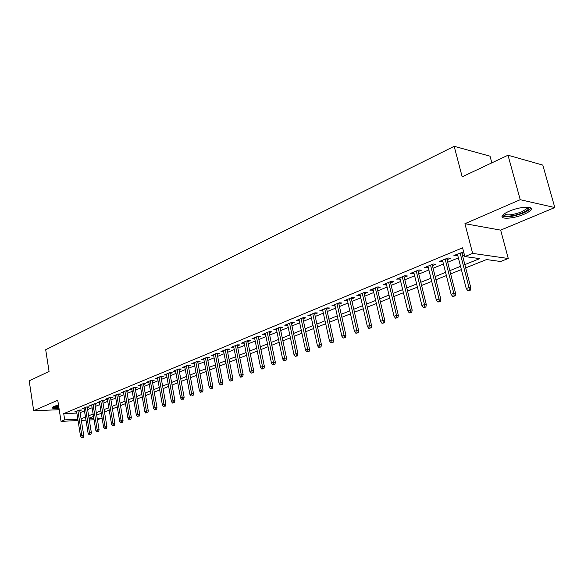<?xml version="1.0" encoding="UTF-8"?>
<svg xmlns="http://www.w3.org/2000/svg" width="584" height="584" viewBox="0 0 584 584"><rect width="100%" height="100%" fill="white"/><g stroke="black" fill="none" stroke-linecap="round" stroke-linejoin="round"><path stroke-width="0.88" d="M58.488 404.997L53.765 406.42L52.159 407.464C51.947 408.435 54.224 408.698 58.999 408.252M523.943 214.299C527.418 212.817 529.71 211.386 530.805 210.014C534.535 205.751 519.672 206.539 509.175 211.233C505.781 212.707 503.569 214.109 502.539 215.438C498.984 219.686 513.54 218.861 523.943 214.299M102.112 418.246L97.418 419.611M491.83 162.848L490.027 156.176L454.177 146.299L45.698 349.743L49.063 371.461L29.2 380.819L33.682 410.705L59.225 409.727M454.177 146.299L462.178 176.821L508.007 155.227L542.806 165.097L554.8 207.554L520.227 199.706L464.922 223.687L472.639 253.383L508.27 258.5L500.627 261.501L486.523 259.559L465.689 267.873M464.922 223.687L500.663 230.132L554.8 207.554M500.663 230.132L508.27 258.5M508.007 155.227L520.227 199.706M79.789 410.778L81.702 409.99L79.095 410.092L74.635 411.932L76.65 411.851M87.301 407.683L89.242 406.887L86.636 406.982L82.096 408.858L84.14 408.778M94.944 404.544L96.907 403.734L94.294 403.821L89.68 405.727L91.761 405.654M102.718 401.347L104.711 400.529L102.09 400.609L97.397 402.544L99.506 402.478M110.617 398.098L112.639 397.266L110.018 397.339L105.244 399.31L107.383 399.244M118.662 394.791L120.713 393.944L118.085 394.01L113.23 396.018L115.398 395.952M126.837 391.426L128.918 390.565L126.29 390.63L121.348 392.667L123.552 392.609M135.167 387.995L137.276 387.134L134.641 387.185L129.612 389.258L131.853 389.207M143.635 384.513L145.781 383.63L143.146 383.681L138.028 385.79L140.299 385.747M152.256 380.965L154.431 380.075L151.796 380.111L146.584 382.257L148.898 382.221M161.038 377.352L163.243 376.446L160.607 376.476L155.3 378.666L157.651 378.636M169.973 373.68L172.222 372.753L169.579 372.774L164.177 375.001L166.564 374.979M179.084 369.935L181.354 368.993L178.711 369.008L173.214 371.278L175.645 371.263M188.355 366.117L190.661 365.168L188.019 365.168L182.412 367.482L184.887 367.475M197.801 362.233L200.144 361.27L197.501 361.255L191.793 363.613L194.311 363.613M207.422 358.269L209.809 357.291L207.167 357.277L201.341 359.671L203.904 359.686M217.233 354.24L219.657 353.24L217.007 353.211L211.079 355.656L213.686 355.678M223.65 351.597L229.103 379.337L232.841 378.607L227.023 349.079L221 351.568L223.657 351.597M237.418 345.932L239.929 344.903L237.279 344.852L231.118 347.392L233.819 347.414M247.813 341.655L250.361 340.611L247.718 340.545L241.433 343.137L244.178 343.151M258.413 337.296L261.004 336.231L258.362 336.158L251.952 338.8L254.741 338.808M269.224 332.851L271.859 331.763L269.217 331.675L262.676 334.377L265.523 334.377M280.254 328.31L282.933 327.208L280.298 327.106L273.626 329.858L276.517 329.851M291.511 323.682L294.234 322.558L291.606 322.448L284.795 325.252L287.737 325.237M302.994 318.959L305.775 317.813L303.147 317.681L296.19 320.55L299.19 320.521M314.725 314.134L317.55 312.973L314.929 312.827L307.834 315.754L310.885 315.71M326.704 309.206L329.58 308.023L326.967 307.863L319.711 310.849L322.821 310.798M338.932 304.176L341.859 302.972L339.253 302.789L331.851 305.848L335.019 305.782M351.429 299.037L354.408 297.803L351.816 297.614L344.246 300.731L347.473 300.658M364.197 293.781L367.234 292.533L364.65 292.321L356.912 295.511L360.204 295.424M377.242 288.416L380.337 287.138L377.76 286.912L369.854 290.168L373.212 290.073M390.579 282.926L393.74 281.627L391.171 281.378L383.089 284.715L386.513 284.605M404.223 277.312L407.442 275.991L404.887 275.721L396.624 279.13L400.106 279.006M418.173 271.575L421.458 270.224L418.918 269.939L410.457 273.421L413.012 273.699L414.019 273.283M432.445 265.705L435.795 264.326L433.27 264.019L424.619 267.582L427.152 267.881L428.247 267.435M447.052 259.697L450.468 258.296L447.957 257.96L439.102 261.61L441.621 261.931L442.811 261.442M464.849 264.61L479.756 258.624L464.849 256.558L462.594 247.828L63.722 413.618L76.847 413.07M80.088 412.662L84.476 410.866M87.615 409.581L92.097 407.749M95.258 406.449L99.849 404.573M103.032 403.274L107.733 401.347M110.945 400.033L115.756 398.069M118.99 396.74L123.918 394.726M127.181 393.39L132.225 391.331M135.51 389.988L140.678 387.871M143.985 386.513L149.278 384.352M152.621 382.987L158.038 380.768M161.403 379.388L166.958 377.118M170.353 375.731L176.04 373.402M179.463 372.001L185.289 369.621M188.742 368.205L194.713 365.759M198.195 364.336L204.32 361.832M207.831 360.394L214.102 357.831M217.649 356.379L224.081 353.743M227.658 352.283L234.25 349.582M237.856 348.108L244.616 345.341M248.258 343.852L255.193 341.019M258.865 339.516L265.983 336.603M269.684 335.085L276.991 332.099M280.729 330.566L288.219 327.507M291.993 325.96L299.687 322.813M303.498 321.258L311.389 318.024M315.236 316.455L323.339 313.133M327.222 311.549L335.544 308.14M339.465 306.534L348.013 303.038M351.969 301.417L360.759 297.825M364.752 296.19L373.782 292.496M377.811 290.847L387.09 287.051M391.171 285.386L400.704 281.481M404.821 279.794L414.633 275.787M418.786 274.086L428.875 269.954M433.08 268.238L443.453 263.99M447.694 262.252L458.374 257.887M462.667 256.135L464.536 255.361M463.63 251.85L453.929 255.493L456.433 255.836L457.717 255.31M462.002 253.551L463.871 252.777M227.045 349.071L229.694 349.108L227.227 350.123M78.037 420.546L61.043 421.363L57.75 400.266L33.682 410.705M61.043 421.363L64.7 419.867L77.833 419.254M63.722 413.618L64.7 419.867M464.849 256.558L472.639 253.383M94.068 419.772L89.301 419.998M85.979 420.159L81.329 420.385M89.096 418.721L93.856 418.494M97.214 418.341L102.09 418.115M461.375 269.589L450.644 273.874M446.373 275.575L435.949 279.736M431.722 281.422L421.59 285.466M417.407 287.138L407.552 291.066M403.42 292.723L393.835 296.541M389.74 298.176L380.418 301.899M376.359 303.519L367.292 307.133M363.277 308.739L354.452 312.257M350.473 313.849L341.888 317.273M337.946 318.842L329.588 322.185M325.689 323.74L317.543 326.989M313.681 328.529L305.753 331.69M301.928 333.223L294.205 336.304M290.409 337.815L282.882 340.815M279.13 342.319L271.794 345.246M268.078 346.728L260.931 349.582M257.245 351.05L250.273 353.831M246.623 355.291L239.827 357.999M236.206 359.445L229.585 362.087M225.993 363.518L219.54 366.095M215.978 367.518L209.685 370.03M206.152 371.439L200.013 373.891M196.516 375.286L190.515 377.68M187.048 379.06L181.201 381.396M177.762 382.768L172.054 385.046M168.645 386.404L163.075 388.63M159.695 389.981L154.256 392.149M150.898 393.485L145.591 395.609M142.262 396.93L137.079 399.003M133.78 400.317L128.721 402.339M125.443 403.646L120.501 405.617M117.253 406.909L112.427 408.844M109.208 410.129L104.485 412.005M101.295 413.282L96.681 415.122M93.513 416.385L89.009 418.188M81.081 418.83L85.483 417.064M88.622 415.801L93.119 413.99M96.287 412.72L100.893 410.866M104.083 409.581L108.799 407.69M112.018 406.398L116.844 404.456M120.085 403.157L125.02 401.171M128.29 399.858L133.349 397.828M136.641 396.499L141.824 394.419M145.146 393.083L150.453 390.951M153.804 389.608L159.235 387.426M162.607 386.068L168.177 383.827M171.579 382.462L177.288 380.169M180.719 378.79L186.559 376.439M190.026 375.052L196.012 372.643M199.509 371.241L205.648 368.774M209.167 367.358L215.459 364.832M219.015 363.401L225.468 360.81M229.052 359.364L235.666 356.707M239.279 355.254L246.068 352.532M249.718 351.064L256.675 348.268M260.354 346.786L267.494 343.918M271.21 342.428L278.539 339.479M282.284 337.975L289.803 334.953M293.591 333.435L301.3 330.332M305.125 328.799L313.046 325.616M316.9 324.062L325.032 320.798M328.931 319.229L337.282 315.878M341.217 314.294L349.794 310.849M353.765 309.25L362.576 305.709M366.584 304.096L375.643 300.461M379.695 298.833L389.002 295.088M393.09 293.445L402.668 289.598M406.793 287.941L416.64 283.985M420.809 282.306L430.934 278.239M435.153 276.546L445.563 272.363M449.826 270.647L460.542 266.341M456.111 254.595L456.433 255.836M441.314 260.698L441.621 261.931M426.846 266.662L427.152 267.881M412.713 272.494L413.012 273.699M398.894 278.196L399.186 279.386M385.382 283.766L385.666 284.948M372.169 289.219L372.439 290.387M359.24 294.548L359.51 295.708M346.589 299.767L346.852 300.921M334.201 304.877L334.457 306.016M322.083 309.878L322.332 311.002M310.214 314.769L310.454 315.886M298.585 319.565L298.826 320.674M287.197 324.266L287.43 325.361M276.035 328.865L276.261 329.953M265.099 333.376L265.318 334.457M254.376 337.8L254.595 338.866M243.864 342.136L244.076 343.195M233.556 346.385L233.761 347.436M469.361 290.044L467.828 290.628L470.354 290.138L469.361 290.044L468.996 287.511L466.236 288.562L457.396 254.069M460.112 252.945L468.996 287.511L470.784 287.686L461.681 252.303M470.354 290.138L470.784 287.686M466.236 288.562L467.828 290.628M528.491 207.247L528.907 207.977C528.783 209.364 526.68 210.941 522.592 212.722C514.205 216.408 502.225 217.401 503.751 214.24M504.386 213.773C506.839 215.773 512.672 215.109 521.892 211.766L527.359 208.32L527.695 207.174M502.218 215.985C506.328 217.693 513.431 216.671 523.519 212.919C526.972 211.444 529.243 210.014 530.33 208.649L530.717 207.933M52.429 407.165C53.524 407.566 55.663 407.61 58.845 407.289M58.809 407.055C55.59 407.34 53.743 407.201 53.275 406.646M54.232 406.23L58.699 406.347M454.177 295.825L452.68 296.395L455.177 295.913L454.177 295.825L453.812 293.321L451.111 294.351L442.497 260.208M445.154 259.113L453.812 293.321L455.615 293.482L446.738 258.464M455.177 295.913L455.615 293.482M451.111 294.351L452.68 296.395M439.351 301.475L437.883 302.03L440.358 301.548L439.351 301.475L438.978 299.001L436.343 300.008L427.941 266.209M430.539 265.143L438.978 299.001L440.796 299.147L432.138 264.479M440.358 301.548L440.796 299.147M436.343 300.008L437.883 302.03M424.86 306.987L423.429 307.534L425.875 307.06L424.86 306.987L424.488 304.549L421.911 305.534L413.72 272.078M416.261 271.034L424.488 304.549L426.313 304.68L417.874 270.363M425.875 307.06L426.313 304.68M421.911 305.534L423.429 307.534M410.698 312.382L409.304 312.914L411.72 312.447L410.698 312.382L410.326 309.965L407.807 310.929L399.821 277.809M402.303 276.787L410.326 309.965L412.165 310.089L403.931 276.115M411.72 312.447L412.165 310.089M407.807 310.929L409.304 312.914M396.857 317.652L395.492 318.171L397.886 317.703L396.857 317.652L396.485 315.265L394.025 316.207L386.228 283.415M388.652 282.415L396.485 315.265L398.332 315.375L390.302 281.736M397.886 317.703L398.332 315.375M394.025 316.207L395.492 318.171M383.323 322.799L381.987 323.31L384.352 322.85L383.323 322.799L382.943 320.448L380.542 321.368L372.935 288.897M375.308 287.919L382.943 320.448L384.805 320.543L376.965 287.24M384.352 322.85L384.805 320.543M380.542 321.368L381.987 323.31M370.088 327.843L368.781 328.339L371.125 327.887L370.088 327.843L369.708 325.514L367.358 326.412L359.934 294.263M362.255 293.307L369.708 325.514L371.57 325.595L363.927 292.62M371.125 327.887L371.57 325.595M367.358 326.412L368.781 328.339M357.145 332.771L355.86 333.26L358.182 332.807L357.145 332.771L356.758 330.471L354.459 331.354L347.21 299.512M349.48 298.577L356.758 330.471L358.634 330.544L351.166 297.884M358.182 332.807L358.634 330.544M354.459 331.354L355.86 333.26M344.472 337.596L343.224 338.07L345.516 337.625L344.472 337.596L344.093 335.318L341.837 336.18L334.763 304.644M336.983 303.731L344.093 335.318L345.969 335.384L338.676 303.03M345.516 337.625L345.969 335.384M341.837 336.18L343.224 338.07M332.077 342.312L330.851 342.779L333.121 342.341L332.077 342.312L331.69 340.07L329.486 340.91L322.572 309.673M324.748 308.775L331.69 340.07L333.573 340.114L326.449 308.075M333.121 342.341L333.573 340.114M329.486 340.91L330.851 342.779M319.937 346.933L318.733 347.392L320.981 346.954L319.937 346.933L319.55 344.713L317.397 345.538L310.637 314.594M312.768 313.717L319.55 344.713L321.441 344.757L314.477 313.009M320.981 346.954L321.441 344.757M317.397 345.538L318.733 347.392M308.053 351.458L306.877 351.904L309.104 351.473L308.053 351.458L307.666 349.261L305.556 350.072L298.95 319.411M301.037 318.557L307.666 349.261L309.557 349.298L302.76 317.849M309.104 351.473L309.557 349.298M305.556 350.072L306.877 351.904M296.409 355.89L295.263 356.328L297.468 355.904L296.409 355.89L296.03 353.721L293.956 354.51L287.503 324.135M289.547 323.295L296.03 353.721L297.92 353.743L291.277 322.58M297.468 355.904L297.92 353.743M293.956 354.51L295.263 356.328M285.007 360.233L283.882 360.664L286.065 360.24L285.007 360.233L284.627 358.087L282.598 358.861L276.29 328.763M278.291 327.938L284.627 358.087L286.525 358.094L280.021 327.222M286.065 360.24L286.525 358.094M282.598 358.861L283.882 360.664M273.838 364.489L272.735 364.905L274.896 364.489L273.838 364.489L273.451 362.357L271.465 363.124L265.297 333.296M267.26 332.486L273.451 362.357L275.356 362.365L268.998 331.77M274.896 364.489L275.356 362.365M271.465 363.124L272.735 364.905M262.888 368.65L261.807 369.066L263.946 368.65L262.888 368.65L262.501 366.555L260.559 367.299L254.529 337.742M256.449 336.946L262.501 366.555L264.406 366.548L258.194 336.223M263.946 368.65L264.406 366.548M260.559 367.299L261.807 369.066M252.157 372.738L251.098 373.139L253.215 372.731L252.157 372.738L251.77 370.657L249.864 371.387L243.966 342.093M245.849 341.319L251.77 370.657L253.675 370.65L247.601 340.596M253.215 372.731L253.675 370.65M249.864 371.387L251.098 373.139M241.637 376.746L240.601 377.14L242.696 376.731L241.637 376.746L241.25 374.687L239.382 375.402L233.607 346.363M235.462 345.604L241.25 374.687L243.156 374.665L237.213 344.881M242.696 376.731L243.156 374.665M239.382 375.402L240.601 377.14M231.322 380.673L230.3 381.06L232.381 380.651L231.322 380.673L225.263 349.809M232.381 380.651L232.841 378.607M229.103 379.337L230.3 381.06M221.205 384.52L220.204 384.907L222.263 384.506L221.205 384.52L220.818 382.505L219.022 383.199L213.488 354.663M215.27 353.926L220.818 382.505L222.723 382.476L217.029 353.211M222.263 384.506L222.723 382.476M219.022 383.199L220.204 384.907M211.284 388.302L212.342 388.28L211.284 388.302L210.897 386.309L209.13 386.98L203.714 358.693M205.466 357.977L210.897 386.309L212.802 386.265L207.232 357.277M212.342 388.28L212.802 386.265M209.13 386.98L210.298 388.674M201.546 392.01L202.604 391.981L201.546 392.01L201.159 390.032L199.421 390.696L194.129 362.649M195.837 361.941L201.159 390.032L203.064 389.988L197.611 361.255M202.604 391.981L203.064 389.988M199.421 390.696L200.582 392.375M191.99 395.645L193.048 395.616L191.99 395.645L191.603 393.689L189.902 394.346L184.712 366.533M186.398 365.839L191.603 393.689L193.508 393.638L188.172 365.168M193.048 395.616L193.508 393.638M189.902 394.346L191.041 396.01M182.609 399.215L183.668 399.186L182.609 399.215L182.223 397.281L180.558 397.923L175.477 370.344M177.127 369.665L182.223 397.281L184.128 397.222L178.908 369.008M183.668 399.186L184.128 397.222M180.558 397.923L181.682 399.573M173.404 402.719L174.463 402.683L173.404 402.719L173.017 400.806L171.382 401.434L166.403 374.081M168.024 373.417L173.017 400.806L174.923 400.741L169.813 372.774M174.463 402.683L174.923 400.741M171.382 401.434L172.492 403.069M164.367 406.165L165.425 406.121L164.367 406.165L163.98 404.267L162.374 404.88L157.498 377.76M159.089 377.103L163.98 404.267L165.885 404.194L160.877 376.476M165.425 406.121L165.885 404.194M162.374 404.88L163.469 406.5M155.49 409.545L156.548 409.501L155.49 409.545L155.103 407.661L153.526 408.267L148.745 381.367M150.314 380.724L155.103 407.661L157.008 407.588L152.103 380.104M156.548 409.501L157.008 407.588M153.526 408.267L154.614 409.873M146.774 412.859L147.832 412.815L146.774 412.859L146.387 410.997L144.839 411.596L140.153 384.907M141.693 384.279L146.387 410.997L148.292 410.917L143.489 383.673M147.832 412.815L148.292 410.917M144.839 411.596L145.912 413.187M138.211 416.122L139.269 416.071L138.211 416.122L137.831 414.275L136.306 414.859L131.714 388.389M133.225 387.769L137.831 414.275L139.729 414.195L135.021 387.177M139.269 416.071L139.729 414.195M136.306 414.859L137.364 416.443M129.801 419.327L130.852 419.268L129.801 419.327L129.414 417.494L127.918 418.071L123.421 391.813M124.903 391.2L129.414 417.494L131.312 417.407L126.699 390.616M130.852 419.268L131.312 417.407M127.918 418.071L128.969 419.641M121.538 422.473L122.589 422.414L121.538 422.473L121.151 420.662L119.676 421.225L115.267 395.178M116.727 394.572L121.151 420.662L123.041 420.568L118.523 394.003M122.589 422.414L123.041 420.568M119.676 421.225L120.713 422.779M113.413 425.561L114.464 425.502L113.413 425.561L113.026 423.772L111.58 424.327L107.259 398.478M108.69 397.886L113.026 423.772L114.917 423.67L110.493 397.324M114.464 425.502L114.917 423.67M111.58 424.327L112.61 425.867M105.427 428.605L106.478 428.546L105.427 428.605L105.047 426.824L103.623 427.371L99.382 401.726M100.791 401.15L105.047 426.824L106.93 426.721L102.587 400.595M106.478 428.546L106.93 426.721M103.623 427.371L104.638 428.904M97.579 431.591L98.623 431.532L97.579 431.591L97.2 429.831L95.798 430.364L91.637 404.924M93.024 404.347L97.2 429.831L99.083 429.722L94.827 403.807M98.623 431.532L99.083 429.722M95.798 430.364L96.798 431.89M89.863 434.525L90.907 434.467L89.863 434.525L89.483 432.781L88.104 433.313L84.023 408.063M85.388 407.501L89.483 432.781L91.359 432.671L87.184 406.968M90.907 434.467L91.359 432.671M88.104 433.313L89.096 434.817M82.271 437.416L83.315 437.35L82.271 437.416L81.891 435.686L80.541 436.204L76.54 411.151M77.876 410.596L81.891 435.686L83.775 435.576L79.68 410.07M83.315 437.35L83.775 435.576M80.541 436.204L81.519 437.701M527.724 207.364L528.907 207.977M527.038 207.152L527.359 208.32"/></g></svg>
